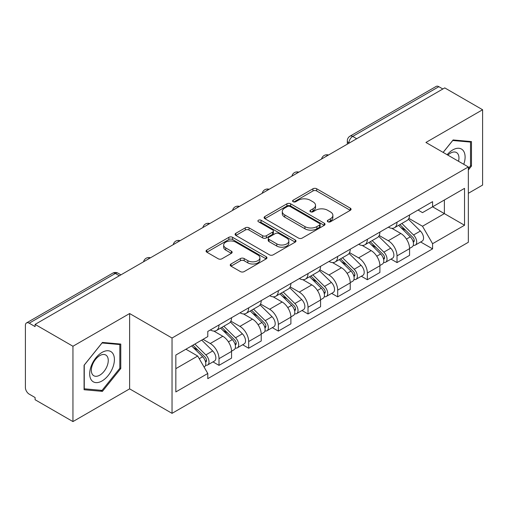 <?xml version="1.0" encoding="UTF-8"?>
<svg xmlns="http://www.w3.org/2000/svg" width="508" height="508" viewBox="0 0 508 508"><rect width="100%" height="100%" fill="white"/><g stroke="black" fill="none" stroke-linecap="round" stroke-linejoin="round"><path stroke-width="0.76" d="M327.844 221.774A1.848 1.067 0 0 0 330.46 221.774L350.291 210.325A2.642 1.524 0 0 0 351.066 209.245A2.642 1.524 0 0 0 350.291 208.166L316.694 188.766A2.642 1.524 0 0 0 312.96 188.766L293.122 200.216A1.848 1.067 0 0 0 292.583 200.971A1.848 1.067 0 0 0 293.122 201.727A1.848 1.067 0 0 0 295.739 201.727L298.304 200.247A8.446 4.877 0 0 1 310.248 200.247L313.049 201.86A8.446 4.877 0 0 1 315.525 205.308A8.446 4.877 0 0 1 313.049 208.756L310.483 210.242A1.848 1.067 0 0 0 309.944 210.998A1.848 1.067 0 0 0 310.483 211.747A1.848 1.067 0 0 0 313.099 211.747L315.665 210.268A8.446 4.877 0 0 1 327.609 210.268L330.41 211.887A8.446 4.877 0 0 1 332.886 215.335A8.446 4.877 0 0 1 330.41 218.783L327.844 220.262A1.848 1.067 0 0 0 327.304 221.018A1.848 1.067 0 0 0 327.844 221.774L327.844 220.262M231.007 263.995A2.642 1.524 0 0 0 230.232 265.074A2.642 1.524 0 0 0 231.007 266.148L240.43 271.596A2.642 1.524 0 0 0 244.164 271.596L266.192 258.877A2.642 1.524 0 0 0 266.967 257.797A2.642 1.524 0 0 0 266.192 256.718L232.594 237.319A2.642 1.524 0 0 0 228.86 237.319L206.832 250.038A2.642 1.524 0 0 0 206.058 251.117A2.642 1.524 0 0 0 206.832 252.19L218.218 258.769A2.642 1.524 0 0 0 221.952 258.769L231.381 253.327A2.642 1.524 0 0 0 232.15 252.247A2.642 1.524 0 0 0 231.381 251.168L225.73 247.91A7.061 4.077 0 0 1 223.666 245.027A7.061 4.077 0 0 1 228.022 241.262A7.061 4.077 0 0 1 235.718 242.145L257.842 254.914A7.061 4.077 0 0 1 259.912 257.797A7.061 4.077 0 0 1 255.549 261.563A7.061 4.077 0 0 1 247.853 260.68L244.164 258.553A2.642 1.524 0 0 0 240.43 258.553L231.007 263.995L231.007 266.148M172.034 338.023L129.623 313.538L72.949 346.253L35.096 324.402L444.754 87.897L482.6 109.747L425.926 142.462L468.338 166.948L172.034 338.023L172.034 413.347L468.338 242.278L468.338 166.948M298.488 238.074A2.642 1.524 0 0 0 302.222 238.074L324.25 225.355A2.642 1.524 0 0 0 325.025 224.282A2.642 1.524 0 0 0 324.25 223.203L290.646 203.803A2.642 1.524 0 0 0 286.918 203.803L264.89 216.516A2.642 1.524 0 0 0 264.116 217.595A2.642 1.524 0 0 0 264.89 218.675L298.488 238.074M259.188 222.174A1.848 1.067 0 0 1 261.061 222.434L261.061 220.237L295.224 239.96A2.642 1.524 0 0 1 295.999 241.04A2.642 1.524 0 0 1 295.224 242.119L273.196 254.832A2.642 1.524 0 0 1 269.462 254.832L235.858 235.433L235.858 233.28A2.642 1.524 0 0 0 235.083 234.353A2.642 1.524 0 0 0 235.858 235.433M235.858 233.28L245.288 227.838A2.642 1.524 0 0 1 249.022 227.838L262.649 235.706A2.642 1.524 0 0 0 266.382 235.706L272.637 232.093A2.642 1.524 0 0 0 273.406 231.013A2.642 1.524 0 0 0 272.637 229.94L258.445 221.748A1.848 1.067 0 0 1 257.905 220.993A1.848 1.067 0 0 1 259.048 220.008A1.848 1.067 0 0 1 261.061 220.237M72.949 346.253L72.949 421.583L35.096 399.733L35.096 397.535L29.204 394.132A5.378 3.105 -120 0 1 25.4 387.54L25.4 325.393A5.378 3.105 -120 0 1 26.511 322.929L112.668 273.19A5.378 3.105 60 0 1 115.354 273.456L29.204 323.196A5.378 3.105 -120 0 0 26.511 322.929M468.338 193.307L482.6 185.071L482.6 109.747M72.949 421.583L129.623 388.861L172.034 413.347M35.096 324.402L35.096 326.6L29.204 323.196M356.699 138.735L352.704 136.423A5.378 3.105 60 0 0 350.018 136.157L436.169 86.417A5.378 3.105 60 0 1 438.855 86.684L352.704 136.423A5.378 3.105 120 0 0 348.901 143.015L348.901 143.231M442.849 88.989L438.855 86.684M397.015 222.18A12.37 7.144 60 0 1 394.456 227.736L407.01 220.491A12.37 7.144 -120 0 0 409.569 214.935M379.203 235.502L388.271 240.735A12.37 7.144 60 0 1 397.015 255.892L409.569 248.641A12.37 7.144 -120 0 0 400.818 233.489L391.839 228.302M409.569 248.641L409.569 255.34L397.015 262.585L391.001 259.112M394.456 227.736A12.37 7.144 60 0 1 388.366 227.178M397.015 255.892L397.015 262.585M367.348 239.312A12.37 7.144 60 0 1 364.788 244.862L377.336 237.617A12.37 7.144 -120 0 0 379.901 232.061M361.328 276.244L367.348 279.718L379.901 272.472L379.901 265.773A12.37 7.144 -120 0 0 371.151 250.622L362.166 245.434M364.788 244.862A12.37 7.144 60 0 1 358.699 244.304M349.536 252.635L358.604 257.867A12.37 7.144 60 0 1 367.348 273.018L367.348 279.718M337.68 256.438A12.37 7.144 60 0 1 335.121 261.995L347.669 254.743A12.37 7.144 -120 0 0 350.234 249.193M331.66 293.37L337.68 296.843L350.234 289.598L350.234 282.899A12.37 7.144 -120 0 0 341.484 267.748L332.499 262.56M335.121 261.995A12.37 7.144 60 0 1 329.025 261.436M319.869 269.761L328.93 274.993A12.37 7.144 60 0 1 337.68 290.151L337.68 296.843M308.013 273.571A12.37 7.144 60 0 1 305.448 279.121L318.002 271.875A12.37 7.144 -120 0 0 320.561 266.319M301.993 310.502L308.013 313.976L320.567 306.73L320.567 300.031A12.37 7.144 -120 0 0 311.817 284.88L302.832 279.692M305.448 279.121A12.37 7.144 60 0 1 299.358 278.562M290.195 286.893L299.263 292.125A12.37 7.144 60 0 1 308.013 307.276L308.013 313.976M278.346 290.697A12.37 7.144 60 0 1 275.781 296.253L288.334 289.001A12.37 7.144 -120 0 0 290.894 283.451M272.326 327.628L278.346 331.102L290.894 323.856L290.894 317.157A12.37 7.144 -120 0 0 282.15 302.006L273.164 296.818M275.781 296.253A12.37 7.144 60 0 1 269.691 295.694M260.528 304.019L269.596 309.251A12.37 7.144 60 0 1 278.346 324.409L278.346 331.102M248.672 307.829A12.37 7.144 60 0 1 246.113 313.379L258.667 306.134A12.37 7.144 -120 0 0 261.226 300.577M242.659 344.761L248.672 348.234L261.226 340.989L261.226 334.289A12.37 7.144 -120 0 0 252.476 319.138L243.497 313.95M246.113 313.379A12.37 7.144 60 0 1 240.024 312.82M230.861 321.151L239.928 326.384A12.37 7.144 60 0 1 248.672 341.535L248.672 348.234M219.005 324.955A12.37 7.144 60 0 1 216.446 330.511L228.994 323.259A12.37 7.144 -120 0 0 231.559 317.71M212.985 361.887L219.005 365.36L231.559 358.115L231.559 351.415A12.37 7.144 -120 0 0 222.809 336.264L213.824 331.076M216.446 330.511A12.37 7.144 60 0 1 210.356 329.952M203.029 339.338L210.255 343.51A12.37 7.144 60 0 1 219.005 358.667L219.005 365.36M418.033 210.045L422.504 212.63L464.534 188.36L444.373 200L444.373 213.614L422.504 226.244L408.87 218.376M175.838 368.656L197.707 356.032L207.785 373.488L175.838 391.935L175.838 355.041L207.785 336.594L207.785 331.432L432.581 201.651L432.581 206.807L464.534 225.254L432.581 243.7L422.504 226.244M464.534 188.36L464.534 225.254M207.785 373.488L207.785 378.65L432.581 248.863L432.581 243.7M468.338 169.97L471.475 166.065L471.475 141.592L453.123 139.954L443.122 152.394M129.623 313.538L129.623 388.861M84.074 389.731L102.426 391.37L120.777 368.541L120.777 344.068L102.426 342.43L84.074 365.258L84.074 389.731M197.707 356.032L185.915 349.218M420.668 241.986L432.581 248.863M470.522 165.519L471.475 166.065M100.482 390.252L102.426 391.37M119.825 367.989L120.777 368.541M328.581 222.034L330.41 220.98A8.446 4.877 0 0 0 332.886 217.532L332.886 215.335M315.525 205.308L315.525 207.505A8.446 4.877 0 0 1 313.049 210.953L311.22 212.014M350.26 210.344L316.694 190.964A2.642 1.524 0 0 0 312.96 190.964L293.859 201.987M324.218 225.374L290.646 206A2.642 1.524 0 0 0 286.918 206L264.922 218.694M319.583 225.031A1.848 1.067 0 0 0 320.123 224.282A1.848 1.067 0 0 0 319.583 223.526L290.087 206.496A1.848 1.067 0 0 0 287.477 206.496L284.766 208.058A8.446 4.877 0 0 0 282.296 211.506A8.446 4.877 0 0 0 284.766 214.954L304.927 226.593A8.446 4.877 0 0 0 316.878 226.593L319.583 225.031L319.583 227.228A1.848 1.067 0 0 0 320.123 226.473L320.123 224.282M282.296 211.506L282.296 213.703A8.446 4.877 0 0 0 284.766 217.151L284.766 214.954M319.583 227.228L316.878 228.791A8.446 4.877 0 0 1 304.927 228.791L284.766 217.151M235.896 235.452L245.288 230.029L245.288 227.838M273.406 231.013L273.406 233.21A2.642 1.524 0 0 1 272.637 234.29L266.382 237.896A2.642 1.524 0 0 1 262.649 237.896L249.022 230.029A2.642 1.524 0 0 0 245.288 230.029M261.061 222.434L295.186 242.138M276.79 243.865A7.061 4.077 0 0 0 284.486 244.754A7.061 4.077 0 0 0 288.842 240.983A7.061 4.077 0 0 0 286.772 238.1L278.981 233.604A2.642 1.524 0 0 0 275.247 233.604L268.992 237.211A2.642 1.524 0 0 0 268.224 238.29A2.642 1.524 0 0 0 268.992 239.37L276.79 243.865L276.79 246.062A7.061 4.077 0 0 0 284.486 246.945A7.061 4.077 0 0 0 288.842 243.18L288.842 240.983M268.224 238.29L268.224 240.487A2.642 1.524 0 0 0 268.992 241.567L268.992 239.37M276.79 246.062L268.992 241.567M259.912 257.797L259.912 259.994A7.061 4.077 0 0 1 255.549 263.76A7.061 4.077 0 0 1 247.853 262.877L244.164 260.75A2.642 1.524 0 0 0 240.43 260.75L231.038 266.173M223.666 245.027L223.666 247.225A7.061 4.077 0 0 0 225.73 250.107L225.73 247.91M231.343 253.346L225.73 250.107M266.16 258.896L232.594 239.516A2.642 1.524 0 0 0 228.86 239.516L206.864 252.216M398.615 225.336L410.299 236.861A6.725 3.88 60 0 1 412.077 246.945L409.569 248.393M400.945 227.635L405.898 230.492M399.91 224.587L412.712 237.211A3.226 1.861 60 0 1 413.563 242.049A3.226 1.861 60 0 1 413.264 242.17M401.847 223.469L413.537 234.994A6.725 3.88 60 0 1 415.309 245.078A6.725 3.88 60 0 1 413.277 245.294M408.388 219.215L420.383 231.045A6.725 3.88 60 0 1 422.154 241.129L415.309 245.078M368.948 242.462L380.632 253.994A6.725 3.88 60 0 1 382.41 264.071L379.901 265.525M371.278 244.761L376.231 247.625M370.243 241.713L383.038 254.343A3.226 1.861 60 0 1 383.889 259.182A3.226 1.861 60 0 1 383.597 259.296M372.18 240.595L383.864 252.127A6.725 3.88 60 0 1 385.642 262.211A6.725 3.88 60 0 1 383.61 262.426M378.72 236.341L390.715 248.171A6.725 3.88 60 0 1 392.487 258.255L385.642 262.211M339.274 259.594L350.965 271.12A6.725 3.88 60 0 1 352.736 281.203L350.228 282.651M341.611 261.893L346.564 264.751M340.576 258.845L353.371 271.469A3.226 1.861 60 0 1 354.222 276.308A3.226 1.861 60 0 1 353.93 276.428M342.513 257.727L354.197 269.253A6.725 3.88 60 0 1 355.975 279.337A6.725 3.88 60 0 1 353.943 279.552M349.053 253.473L361.042 265.303A6.725 3.88 60 0 1 362.82 275.387L355.975 279.337M463.76 164.313A17.482 10.097 120 0 0 463.448 150.889A17.482 10.097 120 0 0 447.142 154.711M458.534 161.29A11.97 6.909 120 0 0 457.822 153.791A11.97 6.909 120 0 0 456.476 152.54A11.97 6.909 120 0 0 447.865 155.131M443.16 152.413L452.742 140.494L470.522 142.088L470.522 165.792L468.338 168.516M469.348 141.402L470.522 142.088M112.751 353.358A17.482 10.097 120 0 0 95.866 357.886A17.482 10.097 120 0 0 91.338 379.997A17.482 10.097 120 0 0 108.223 375.475A17.482 10.097 120 0 0 112.751 353.358M107.124 356.26A11.97 6.909 120 0 0 105.778 355.016A11.97 6.909 120 0 0 94.64 360.604A11.97 6.909 120 0 0 92.462 374.498A11.97 6.909 120 0 0 93.809 375.742A11.97 6.909 120 0 0 104.946 370.161A11.97 6.909 120 0 0 107.124 356.26M102.044 390.392L84.264 388.798L84.264 365.093L102.044 342.97L119.825 344.557L119.825 368.268L102.044 390.392M118.65 343.878L119.825 344.557M309.607 276.72L321.297 288.252A6.725 3.88 60 0 1 323.069 298.329L320.561 299.784M311.937 279.019L316.897 281.883M310.902 275.971L323.704 288.601A3.226 1.861 60 0 1 324.555 293.44A3.226 1.861 60 0 1 324.263 293.554M312.839 274.853L324.529 286.385A6.725 3.88 60 0 1 326.301 296.462A6.725 3.88 60 0 1 324.275 296.678M319.38 270.599L331.375 282.429A6.725 3.88 60 0 1 333.153 292.513L326.301 296.462M279.94 293.853L291.63 305.378A6.725 3.88 60 0 1 293.402 315.462L290.894 316.909M282.27 296.151L287.223 299.009M281.235 293.103L294.037 305.727A3.226 1.861 60 0 1 294.888 310.566A3.226 1.861 60 0 1 294.589 310.686M283.172 291.986L294.862 303.511A6.725 3.88 60 0 1 296.634 313.595A6.725 3.88 60 0 1 294.602 313.811M289.712 287.731L301.708 299.561A6.725 3.88 60 0 1 303.479 309.639L296.634 313.595M250.273 310.979L261.957 322.51A6.725 3.88 60 0 1 263.735 332.588L261.226 334.035M252.603 313.277L257.556 316.141M251.568 310.229L264.37 322.859A3.226 1.861 60 0 1 265.22 327.698A3.226 1.861 60 0 1 264.922 327.812M253.505 309.112L265.195 320.643A6.725 3.88 60 0 1 266.967 330.721A6.725 3.88 60 0 1 264.935 330.937M260.045 304.857L272.04 316.687A6.725 3.88 60 0 1 273.812 326.771L266.967 330.721M220.605 328.105L232.289 339.636A6.725 3.88 60 0 1 234.067 349.72L231.553 351.168M222.936 330.41L227.889 333.267M221.901 327.362L234.696 339.985A3.226 1.861 60 0 1 235.547 344.824A3.226 1.861 60 0 1 235.255 344.938M223.838 326.244L235.521 337.769A6.725 3.88 60 0 1 237.299 347.853A6.725 3.88 60 0 1 235.268 348.069M230.378 321.983L242.373 333.82A6.725 3.88 60 0 1 244.145 343.897L237.299 347.853M191.63 345.923L202.622 356.768A6.725 3.88 60 0 1 204.394 366.846L204.064 367.043M193.262 347.535L198.222 350.399M192.926 345.173L205.029 357.118A3.226 1.861 60 0 1 205.88 361.956A3.226 1.861 60 0 1 205.588 362.071M194.862 344.056L205.854 354.901A6.725 3.88 60 0 1 207.626 364.979A6.725 3.88 60 0 1 205.6 365.195M201.708 340.1L212.7 350.945A6.725 3.88 60 0 1 214.478 361.029L207.626 364.979M349.091 143.123L348.901 143.015A5.378 3.105 0 0 1 347.326 140.818L347.326 144.145M248.672 341.535L261.226 334.289M278.346 324.409L290.894 317.157M308.013 307.276L320.567 300.031M337.68 290.151L350.234 282.899M367.348 273.018L379.901 265.773M219.005 358.667L231.559 351.415M210.255 343.51L222.809 336.264M239.928 326.384L252.476 319.138M269.596 309.251L282.15 302.006M299.263 292.125L311.817 284.88M328.93 274.993L341.484 267.748M358.604 257.867L371.151 250.622M388.271 240.735L400.818 233.489M328.028 155.283A5.378 3.105 120 0 0 325.653 156.654M298.361 172.415A5.378 3.105 120 0 0 295.986 173.787M268.688 189.541A5.378 3.105 120 0 0 266.313 190.913M239.02 206.673A5.378 3.105 120 0 0 236.645 208.045M209.353 223.799A5.378 3.105 120 0 0 206.978 225.171M179.686 240.932A5.378 3.105 120 0 0 177.311 242.303M150.019 258.058A5.378 3.105 120 0 0 147.644 259.429M119.348 275.761L115.354 273.456A5.378 3.105 120 0 1 118.047 273.19A5.378 5.378 0 0 0 112.668 273.19M330.41 220.98L330.41 218.783M310.483 211.747L310.483 210.242M313.049 210.953L313.049 208.756M293.122 201.727L293.122 200.216M312.96 190.964L312.96 188.766M316.694 190.964L316.694 188.766M350.291 210.325L350.291 208.166M264.89 218.675L264.89 216.516M286.918 206L286.918 203.803M290.646 206L290.646 203.803M324.25 225.355L324.25 223.203M304.927 228.791L304.927 226.593M316.878 228.791L316.878 226.593M249.022 230.029L249.022 227.838M262.649 237.896L262.649 235.706M266.382 237.896L266.382 235.706M272.637 234.29L272.637 232.093M295.224 242.119L295.224 239.96M240.43 260.75L240.43 258.553M244.164 260.75L244.164 258.553M247.853 262.877L247.853 260.68M231.381 253.327L231.381 251.168M206.832 252.19L206.832 250.038M228.86 239.516L228.86 237.319M232.594 239.516L232.594 237.319M266.192 258.877L266.192 256.718M410.299 236.861L406.438 239.097M414.23 240.576L413.017 241.275M420.383 231.045L413.537 234.994M380.632 253.994L376.771 256.223M384.562 257.702L383.35 258.401M390.715 248.171L383.864 252.127M350.965 271.12L347.104 273.355M354.895 274.828L353.682 275.533M361.042 265.303L354.197 269.253M321.297 288.252L317.436 290.481M325.222 291.96L324.009 292.659M331.375 282.429L324.529 286.385M291.63 305.378L287.763 307.607M295.554 309.086L294.342 309.791M301.708 299.561L294.862 303.511M261.957 322.51L258.096 324.739M265.887 326.219L264.674 326.917M272.04 316.687L265.195 320.643M232.289 339.636L228.429 341.865M236.22 343.345L235.007 344.049M242.373 333.82L235.521 337.769M202.622 356.768L199.257 358.712M206.546 360.477L205.34 361.175M212.7 350.945L205.854 354.901M328.486 155.023A5.378 5.378 0 0 0 321.583 159.004M298.818 172.149A5.378 5.378 0 0 0 291.916 176.136M269.145 189.281A5.378 5.378 0 0 0 262.242 193.262M239.478 206.407A5.378 5.378 0 0 0 232.575 210.395M209.81 223.539A5.378 5.378 0 0 0 202.908 227.52M180.143 240.665A5.378 5.378 0 0 0 173.241 244.653M150.476 257.797A5.378 5.378 0 0 0 143.573 261.779M120.923 274.853L118.047 273.19M350.018 136.157A5.378 5.378 0 0 0 347.326 140.818"/></g></svg>
